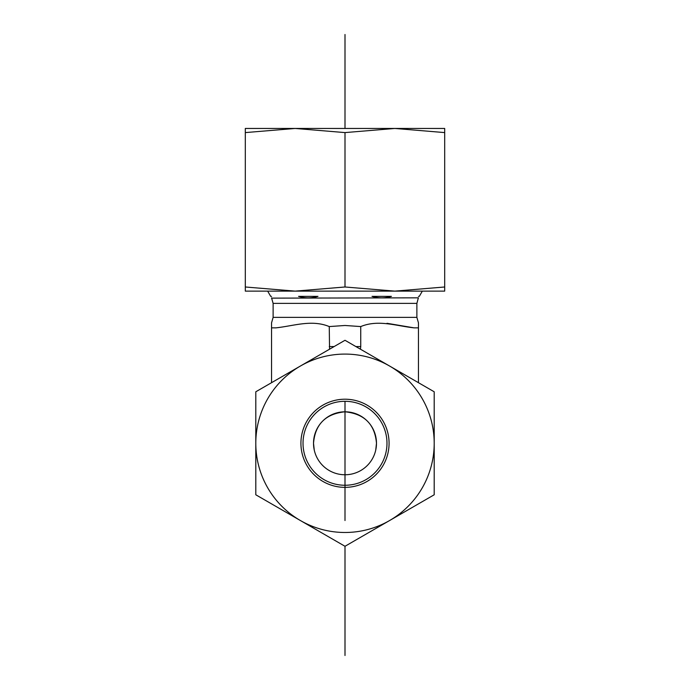 <?xml version="1.0" encoding="UTF-8"?>
<svg xmlns="http://www.w3.org/2000/svg" width="690" height="690" viewBox="0 0 690 690"><rect width="100%" height="100%" fill="white"/><g stroke="black" fill="none" stroke-linecap="round" stroke-linejoin="round"><path stroke-width="1.03" d="M375.748 450.027L376.481 443.282A31.481 31.481 0 0 0 329.259 416.018A31.481 31.481 0 0 0 329.259 470.546A31.481 31.481 0 0 0 376.481 443.282C374.877 424.29 364.38 413.793 345 411.801C325.62 413.793 315.123 424.29 313.519 443.282L314.252 450.027M376.283 446.792L376.481 443.334M386.978 323.291L414.017 327.845L418.459 327.845L418.459 322.886L418.459 382.7M313.519 443.515L314.028 448.94M271.541 297.839L273.119 303.376L273.119 317.357L271.541 322.886M414.017 327.845C396.215 325.965 378.37 319.298 360.741 326.568L345 325.482L329.259 326.568C311.63 319.298 293.785 325.965 275.983 327.845L271.541 327.845L271.541 322.886L271.541 382.7M271.541 296.364C271.541 298.33 271.541 298.33 271.541 296.364C271.541 298.33 271.541 298.33 271.541 296.364L270.696 296.364L267.66 291.12M372.031 296.364C378.5 298.33 384.96 298.33 391.428 296.364L372.031 296.364M298.572 296.364C305.04 298.33 311.501 298.33 317.969 296.364L298.572 296.364M418.459 296.364C418.459 298.33 418.459 298.33 418.459 296.364C418.459 298.33 418.459 298.33 418.459 296.364L419.304 296.364L422.34 291.12M360.741 326.568L360.741 346.561L355.868 346.561M360.447 349.209L360.741 346.561M329.259 326.568L329.553 349.209M324.015 406.928A41.978 41.978 0 0 1 386.978 443.282A41.978 41.978 0 0 1 324.015 479.636A41.978 41.978 0 0 1 324.015 406.928M322.963 405.116A44.074 44.074 0 0 0 322.963 481.456A44.074 44.074 0 0 0 389.074 443.282A44.074 44.074 0 0 0 322.963 405.116M434.2 443.282A89.2 89.2 0 0 0 300.4 366.036A89.2 89.2 0 0 0 300.4 520.536A89.2 89.2 0 0 0 434.2 443.282L434.2 494.782L345 546.282L255.8 494.782L255.8 391.782L345 340.282L434.2 391.782L434.2 443.282M290.43 128.461L399.57 128.461M394.844 128.461L444.696 128.461L444.696 132.592L394.844 128.461L345 132.592L295.156 128.461L245.304 132.592L245.304 128.461L295.156 128.461M258.422 291.12L295.156 291.12L245.304 291.12L245.304 286.988L295.156 291.12L345 286.988L394.844 291.12L431.578 291.12M394.844 291.12L444.696 286.988L444.696 291.12L295.156 291.12M345 286.988L345 132.592M444.696 286.988L444.696 132.592M245.304 286.988L245.304 132.592M345 474.763L345 520.536M345 401.304L345 485.26M345 34.5L345 128.461M345 546.282L345 655.5M273.119 317.357L416.881 317.357L418.459 322.886M271.713 298.132L418.459 297.839M273.119 303.376L416.881 303.376L418.287 298.132M334.132 346.561L329.259 346.561M416.881 317.357L416.881 303.376"/></g></svg>
